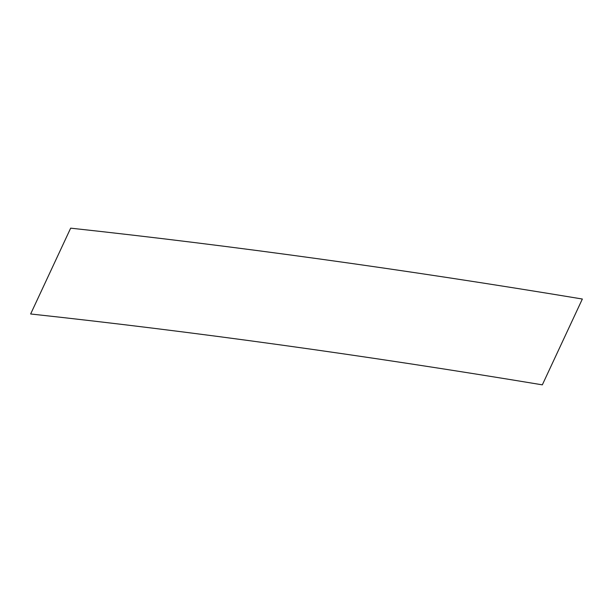 <?xml version="1.0" encoding="UTF-8"?>
<svg xmlns="http://www.w3.org/2000/svg" width="613" height="613" viewBox="0 0 613 613"><rect width="100%" height="100%" fill="white"/><g stroke="black" fill="none" stroke-linecap="round" stroke-linejoin="round"><path stroke-width="0.46" stroke-dasharray="3.06 2.3" d=""/><path stroke-width="0.92" d="M30.65 313.979C193.539 331.656 364.107 355.279 542.336 384.841L582.35 299.021C404.12 269.467 233.561 245.844 70.664 228.159L30.65 313.979"/></g></svg>
